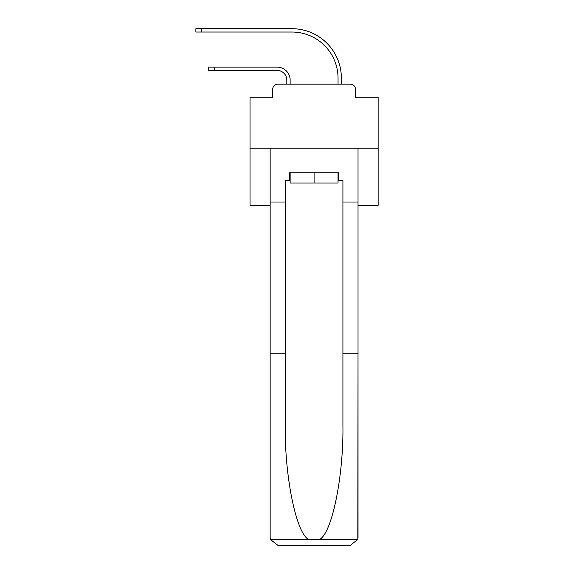 <?xml version="1.0" encoding="UTF-8"?>
<svg xmlns="http://www.w3.org/2000/svg" width="574" height="574" viewBox="0 0 574 574"><rect width="100%" height="100%" fill="white"/><g stroke="black" fill="none" stroke-linecap="round" stroke-linejoin="round"><path stroke-width="0.86" d="M272.715 89.286L272.715 97.228L272.715 89.286A5.123 5.123 0 0 1 277.845 84.163L286.806 84.163L286.806 80.066A9.607 9.607 0 0 0 277.199 70.459A9.607 9.607 0 0 1 286.806 80.066A9.607 9.607 0 0 0 277.199 70.459A9.607 9.607 0 0 1 286.806 80.066A9.607 9.607 0 0 0 277.199 70.459A9.607 9.607 0 0 1 286.806 80.066A9.607 9.607 0 0 0 277.199 70.459A9.607 9.607 0 0 1 286.806 80.066A9.607 9.607 0 0 0 277.199 70.459A9.607 9.607 0 0 1 286.806 80.066A9.607 9.607 0 0 0 277.199 70.459A9.607 9.607 0 0 1 286.806 80.066A9.607 9.607 0 0 0 277.199 70.459A9.607 9.607 0 0 1 286.806 80.066A9.607 9.607 0 0 0 277.199 70.459A9.607 9.607 0 0 1 286.806 80.066A9.607 9.607 0 0 0 277.199 70.459A9.607 9.607 0 0 1 286.806 80.066A9.607 9.607 0 0 0 277.199 70.459A9.607 9.607 0 0 1 286.806 80.066A9.607 9.607 0 0 0 277.199 70.459A9.607 9.607 0 0 1 286.806 80.066A9.607 9.607 0 0 0 277.199 70.459A9.607 9.607 0 0 1 286.806 80.066A9.607 9.607 0 0 0 277.199 70.459A9.607 9.607 0 0 1 286.806 80.066A9.607 9.607 0 0 0 277.199 70.459A9.607 9.607 0 0 1 286.806 80.066A9.607 9.607 0 0 0 277.199 70.459A9.607 9.607 0 0 1 286.806 80.066A9.607 9.607 0 0 0 277.199 70.459A9.607 9.607 0 0 1 286.806 80.066A9.607 9.607 0 0 0 277.199 70.459A9.607 9.607 0 0 1 286.806 80.066A9.607 9.607 0 0 0 277.199 70.459A9.607 9.607 0 0 1 286.806 80.066A9.607 9.607 0 0 0 277.199 70.459A9.607 9.607 0 0 1 286.806 80.066A9.607 9.607 0 0 0 277.199 70.459L208.671 70.459L208.671 67.129L214.561 67.129L214.561 70.459M358.025 205.341L378.137 205.341L378.137 97.228L355.464 97.228L355.464 89.286A5.123 5.123 0 0 0 350.341 84.163L277.845 84.163M378.137 148.214L250.042 148.214L250.042 97.228L272.715 97.228M250.042 148.214L250.042 205.341L270.153 205.341M214.561 67.129L277.199 67.129A12.937 12.937 0 0 1 290.135 80.066L290.135 84.163L290.135 80.066L290.135 84.163L290.135 80.066L290.135 84.163L290.135 80.066L290.135 84.163L290.135 80.066L290.135 84.163L290.135 80.066L290.135 84.163L290.135 80.066L290.135 84.163L290.135 80.066L290.135 84.163L290.135 80.066L290.135 84.163L290.135 80.066L290.135 84.163L290.135 80.066L290.135 84.163L290.135 80.066L290.135 84.163L290.135 80.066L290.135 84.163L290.135 80.066L290.135 84.163L290.135 80.066L290.135 84.163L290.135 80.066L290.135 84.163L290.135 80.066L290.135 84.163L290.135 80.066L290.135 84.163L290.135 80.066L290.135 84.163L290.135 80.066L290.135 84.163L294.11 84.163M334.075 84.163L338.043 84.163L338.043 78.143A46.114 46.114 0 0 0 291.929 32.029A46.114 46.114 0 0 1 338.043 78.143A46.114 46.114 0 0 0 291.929 32.029A46.114 46.114 0 0 1 338.043 78.143A46.114 46.114 0 0 0 291.929 32.029A46.114 46.114 0 0 1 338.043 78.143A46.114 46.114 0 0 0 291.929 32.029A46.114 46.114 0 0 1 338.043 78.143A46.114 46.114 0 0 0 291.929 32.029A46.114 46.114 0 0 1 338.043 78.143A46.114 46.114 0 0 0 291.929 32.029A46.114 46.114 0 0 1 338.043 78.143A46.114 46.114 0 0 0 291.929 32.029A46.114 46.114 0 0 1 338.043 78.143A46.114 46.114 0 0 0 291.929 32.029A46.114 46.114 0 0 1 338.043 78.143A46.114 46.114 0 0 0 291.929 32.029A46.114 46.114 0 0 1 338.043 78.143A46.114 46.114 0 0 0 291.929 32.029A46.114 46.114 0 0 1 338.043 78.143A46.114 46.114 0 0 0 291.929 32.029A46.114 46.114 0 0 1 338.043 78.143A46.114 46.114 0 0 0 291.929 32.029A46.114 46.114 0 0 1 338.043 78.143A46.114 46.114 0 0 0 291.929 32.029A46.114 46.114 0 0 1 338.043 78.143A46.114 46.114 0 0 0 291.929 32.029A46.114 46.114 0 0 1 338.043 78.143A46.114 46.114 0 0 0 291.929 32.029A46.114 46.114 0 0 1 338.043 78.143A46.114 46.114 0 0 0 291.929 32.029A46.114 46.114 0 0 1 338.043 78.143A46.114 46.114 0 0 0 291.929 32.029A46.114 46.114 0 0 1 338.043 78.143A46.114 46.114 0 0 0 291.929 32.029A46.114 46.114 0 0 1 338.043 78.143A46.114 46.114 0 0 0 291.929 32.029A46.114 46.114 0 0 1 338.043 78.143A46.114 46.114 0 0 0 291.929 32.029L195.863 32.029L195.863 28.7L201.754 28.7L201.754 32.029M201.754 28.7L291.929 28.7A49.443 49.443 0 0 1 341.372 78.143L341.372 84.163L341.372 78.143L341.372 84.163L341.372 78.143L341.372 84.163L341.372 78.143L341.372 84.163L341.372 78.143L341.372 84.163L341.372 78.143L341.372 84.163L341.372 78.143L341.372 84.163L341.372 78.143L341.372 84.163L341.372 78.143L341.372 84.163L341.372 78.143L341.372 84.163L341.372 78.143L341.372 84.163L341.372 78.143L341.372 84.163L341.372 78.143L341.372 84.163L341.372 78.143L341.372 84.163L341.372 78.143L341.372 84.163L341.372 78.143L341.372 84.163L341.372 78.143L341.372 84.163L341.372 78.143L341.372 84.163L341.372 78.143L341.372 84.163L341.372 78.143L341.372 84.163L350.341 84.163M355.464 97.228L355.464 89.286M338.043 180.487L338.811 180.487L338.811 172.803L289.368 172.803L289.368 180.487L285.271 180.487L285.271 353.161L270.153 353.161L270.153 537.616L270.383 539.452L277.845 545.3L350.341 545.3L357.803 539.452L358.025 353.161L358.025 537.616M330.875 545.3L350.341 545.3L330.875 545.3M285.271 353.161L285.271 424.825C284.474 475.731 296.041 532.765 308.511 539.452L319.668 539.452C332.145 532.765 343.711 475.731 342.915 424.825L342.915 180.487L338.811 180.487M270.153 537.616L270.153 148.214L358.025 148.214L358.025 202.012L342.915 202.012M285.271 202.012L270.153 202.012M358.025 202.012L358.025 353.161L342.915 353.161M289.368 180.487L290.135 180.487M290.135 172.803L290.135 183.056L338.043 183.056L338.043 172.803M314.093 172.803L314.093 183.056M270.383 539.452L308.511 539.452M319.668 539.452L357.803 539.452"/></g></svg>
